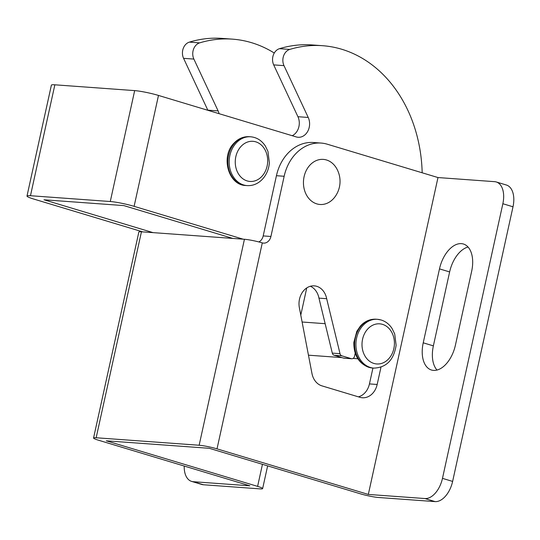 <?xml version="1.0" encoding="UTF-8"?>
<svg xmlns="http://www.w3.org/2000/svg" width="540" height="540" viewBox="0 0 540 540"><rect width="100%" height="100%" fill="white"/><g stroke="black" fill="none" stroke-linecap="round" stroke-linejoin="round"><path stroke-width="0.81" d="M336.893 168.946A22.606 18.191 94.2 0 0 318.823 159.752A22.606 18.191 94.2 0 0 304.094 176.641A22.606 18.191 94.2 0 0 312.694 201.933A22.606 18.191 94.2 0 0 334.854 196.992A26.102 26.102 0 0 0 336.893 168.946M424.96 498.548A21.748 12.704 -73.2 0 0 442.476 478.359L502.855 203.728A21.748 12.704 -73.2 0 0 496.253 181.966A21.748 12.704 -73.2 0 0 494.627 181.669L437.987 177.552L327.26 144.2A43.504 35.012 94.2 0 0 321.125 143.066A43.504 35.012 94.2 0 0 284.155 176.269L270.918 236.48A8.701 7 -85.8 0 1 263.527 243.122A8.701 7 -85.8 0 1 262.298 242.892A13.048 1.37 -167.6 0 0 244.431 239.274L141.446 231.788A13.048 1.37 -167.6 0 0 138.847 232.038L93.562 438.007A13.048 1.37 -167.6 0 0 98.584 440.249L249.885 485.818L193.239 481.7L203.384 484.751L260.024 488.876A13.048 1.37 -167.6 0 0 262.629 488.619A13.048 1.37 -167.6 0 0 257.607 486.378L106.306 440.815L209.291 448.301L360.592 493.87A13.048 1.37 -167.6 0 0 378.459 497.489L435.098 501.606L424.96 498.548L368.314 494.431L437.987 177.552M442.476 478.359L452.621 481.417L513 206.786L502.855 203.728M439.486 268.88L423.232 342.819A27.189 15.876 -73.2 0 0 431.48 370.022A27.189 15.876 -73.2 0 0 455.416 345.154L471.67 271.215A27.189 15.876 -73.2 0 0 463.421 244.013A27.189 15.876 -73.2 0 0 439.486 268.88L449.631 271.931L433.377 345.87A27.189 15.876 -73.2 0 0 437.002 370.055M380.977 367.166L377.17 384.473A17.402 14.006 -85.8 0 1 362.381 397.757A17.402 14.006 -85.8 0 1 359.93 397.305L321.894 385.85A17.402 14.006 -85.8 0 1 311.958 373.464L299.369 307.733A17.402 14.006 -85.8 0 1 314.287 285.863A17.402 14.006 -85.8 0 1 326.673 298.701L340.018 353.68A3.26 2.626 94.2 0 0 341.84 355.82L351.304 358.668A3.26 2.626 94.2 0 0 351.763 358.749A3.26 2.626 94.2 0 0 354.537 356.258L355.212 353.187M368.314 494.431L217.013 448.862A13.048 1.37 -167.6 0 0 199.145 445.25L96.161 437.758A13.048 1.37 -167.6 0 0 93.562 438.007M184.214 466.04A21.748 12.704 -73.2 0 0 191.612 481.397A21.748 12.704 -73.2 0 0 193.239 481.7M203.384 484.751A21.748 12.704 106.8 0 1 201.757 484.454L191.612 481.397M358.405 396.846A17.402 14.006 94.2 0 0 369.448 383.913L372.931 368.05M351.763 358.749L344.041 358.189A3.26 2.626 -85.8 0 1 343.575 358.101L334.118 355.252A3.26 2.626 -85.8 0 1 332.296 353.113L318.951 298.134A17.402 14.006 94.2 0 0 310.372 286.254M258.856 241.94A8.701 7 94.2 0 0 263.196 235.913L276.433 175.709A43.504 35.012 -85.8 0 1 313.396 142.506L321.125 143.066M468.038 247.03A27.189 15.876 -73.2 0 0 449.631 271.931M452.621 481.417A21.748 12.704 106.8 0 1 435.098 501.606M496.253 181.966L506.399 185.024A21.748 12.704 106.8 0 1 513 206.786M326.673 298.701L318.951 298.134M422.172 172.787A135.938 109.418 94.2 0 0 322.515 45.698A135.938 109.418 94.2 0 0 289.778 49.424A10.874 8.755 94.2 0 0 283.993 65.637L308.225 117.457A13.048 10.503 -85.8 0 1 307.928 130.964A13.048 10.503 -85.8 0 1 298.134 137.275A13.048 10.503 -85.8 0 1 296.291 136.937L158.49 95.431A17.402 1.829 -167.6 0 0 134.669 90.612L54.857 84.807A17.402 1.829 -167.6 0 0 51.388 85.145L27 196.054A17.402 1.829 -167.6 0 0 33.696 199.037L142.736 231.876M243.149 239.179L134.109 206.341A17.402 1.829 -167.6 0 0 110.282 201.521L30.47 195.716A17.402 1.829 -167.6 0 0 27 196.054M207.887 110.308A13.048 10.503 94.2 0 0 207.812 110.153L183.58 58.334A10.874 8.755 -85.8 0 1 189.371 42.12A135.938 109.418 -85.8 0 1 222.102 38.394L232.403 39.143A135.938 109.418 94.2 0 0 199.665 42.869A10.874 8.755 94.2 0 0 193.88 59.083L218.113 110.903A13.048 10.503 -85.8 0 1 219.071 113.677M153.036 232.625L43.997 199.787L123.808 205.591L232.848 238.43M274.266 53.028A135.938 109.418 94.2 0 0 232.403 39.143M292.201 135.702A13.048 10.503 94.2 0 0 297.925 116.708L273.692 64.888A10.874 8.755 -85.8 0 1 279.484 48.674A135.938 109.418 -85.8 0 1 312.215 44.948L322.515 45.698M217.013 448.862L262.298 242.892M199.145 445.25L244.431 239.274M96.161 437.758L141.446 231.788M257.607 486.378L262.46 464.312M270.918 236.48L263.196 235.913M284.155 176.269L276.433 175.709M377.17 384.473L369.448 383.913M340.018 353.68L332.296 353.113M341.84 355.82L334.118 355.252M351.304 358.668L343.575 358.101M433.377 345.87L423.232 342.819M372.573 368.024L368.8 367.328C358.709 363.366 353.72 355.043 353.842 342.36L356.819 331.337L360.43 326.012C364.892 321.172 370.123 318.904 376.124 319.214A24.469 19.697 94.2 0 0 354.942 340.031A24.469 19.697 94.2 0 0 369.124 367.389A24.469 19.697 94.2 0 0 372.573 368.024L373.862 368.118C386.438 367.578 393.856 359.957 396.124 345.263L394.7 333.923L392.047 328.455C389.252 324.209 385.627 321.394 381.186 320.011L377.413 319.309A24.469 19.697 94.2 0 0 356.231 340.119A24.469 19.697 94.2 0 0 370.413 367.483A24.469 19.697 94.2 0 0 373.862 368.118M380.862 319.95A24.469 19.697 94.2 0 0 377.413 319.309L376.124 319.214M382.509 324.358A20.122 16.193 94.2 0 0 362.576 339.194A20.122 16.193 94.2 0 0 373.916 363.44A20.122 16.193 94.2 0 0 393.849 348.611A20.122 16.193 94.2 0 0 382.509 324.358M236.338 142.844A24.469 19.697 94.2 0 0 230.054 169.155A24.469 19.697 94.2 0 0 247.118 185.598C252.896 185.909 257.985 183.803 262.386 179.267C266.476 174.798 268.805 169.31 269.372 162.797L267.948 151.389L265.295 145.915C261.576 140.4 256.703 137.356 250.668 136.789A24.469 19.697 94.2 0 0 236.338 142.844M241.144 146.293A20.122 16.193 94.2 0 0 238.964 174.663A20.122 16.193 94.2 0 0 261.792 176.472A20.122 16.193 94.2 0 0 263.979 148.102A20.122 16.193 94.2 0 0 241.144 146.293M245.835 185.504C228.238 185.321 220.394 156.188 234.117 143.026C238.518 138.497 243.607 136.384 249.379 136.694A24.469 19.697 94.2 0 0 235.055 142.749A24.469 19.697 94.2 0 0 228.764 169.061A24.469 19.697 94.2 0 0 245.835 185.504L247.118 185.598M134.109 206.341L158.49 95.431M110.282 201.521L134.669 90.612M30.47 195.716L54.857 84.807M308.225 117.457L297.925 116.708M218.113 110.903L207.812 110.153M283.993 65.637L273.692 64.888M193.88 59.083L183.58 58.334M289.778 49.424L279.484 48.674M199.665 42.869L189.371 42.12M262.629 488.619L267.631 465.871M300.78 315.097L306.754 287.915M302.103 322.009L325.154 323.69M308.455 355.185L341.975 357.622M353.072 358.432L357.871 358.776M249.379 136.694L250.668 136.789"/></g></svg>
